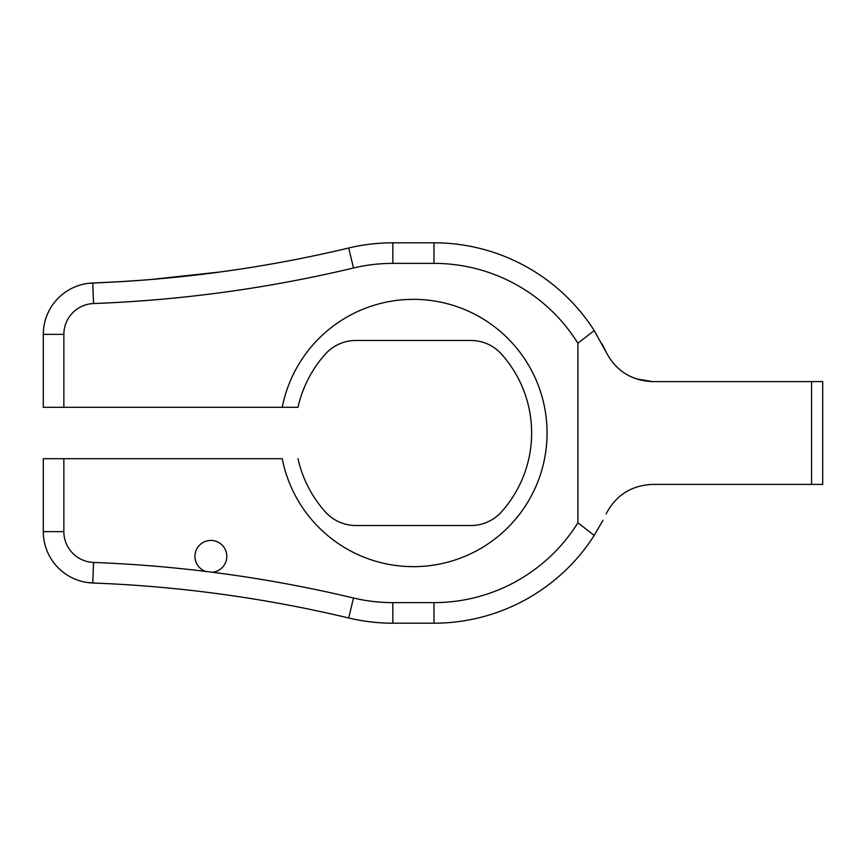 <?xml version="1.0" encoding="UTF-8"?>
<svg xmlns="http://www.w3.org/2000/svg" width="866" height="866" viewBox="0 0 866 866"><rect width="100%" height="100%" fill="white"/><g stroke="black" fill="none" stroke-linecap="round" stroke-linejoin="round"><path stroke-width="1.3" d="M636.045 378.853L652.596 381.592C631.444 380.661 615.932 370.821 606.081 352.061L602.909 345.631M594.217 535.437A190.195 190.195 0 0 1 433.974 623.195L392.85 623.195A190.195 190.195 0 0 1 348.706 617.999A1315.941 1315.941 0 0 0 92.77 583.002L108.066 583.662L92.77 583.002A51.408 51.408 0 0 1 43.3 531.637L43.3 458.699L63.857 458.699L63.857 531.637A30.84 30.84 0 0 0 93.55 562.456A1336.498 1336.498 0 0 1 205.578 571.398L212.311 572.242A1336.498 1336.498 0 0 1 353.48 598.005A169.628 169.628 0 0 0 392.85 602.628L433.974 602.628A169.628 169.628 0 0 0 577.903 522.772L594.217 535.437L602.942 520.293M602.833 520.498L602.011 522.079M298.001 458.699A118.231 118.231 0 0 0 325.28 511.817A41.124 41.124 0 0 0 355.937 525.532L470.877 525.532A41.124 41.124 0 0 0 501.533 511.817A118.231 118.231 0 0 0 501.533 354.183A41.124 41.124 0 0 0 470.877 340.468L355.937 340.468A41.124 41.124 0 0 0 325.28 354.183A118.231 118.231 0 0 0 298.001 407.301L43.3 407.301L43.3 334.363A51.408 51.408 0 0 1 92.77 282.998L118.35 281.786L88.841 283.301M121.056 281.634L127.973 281.201M134.36 280.779L140.941 280.303M149.591 279.631L155.588 279.133M172.334 277.585L177.465 277.077M179.035 276.914L184.534 276.33M240.878 269.012L236.44 269.683M233.604 270.095L216.576 272.476M211.759 273.104L207.461 273.645M198.043 274.803L189.632 275.767M184.642 276.319L177.649 277.055M170.126 277.802L150.814 279.534M149.309 279.653L145.207 279.978M141.753 280.238L133.364 280.844M126.209 281.32L122.885 281.515M87.509 283.463L88.906 283.29M246.723 597.886L250.653 598.514M87.509 582.537L99.2 583.262M248.326 598.146L245.933 597.767M243.075 597.323L238.691 596.663M235.141 596.133L231.439 595.592M242.079 597.172L248.206 598.125M248.975 598.244L251.995 598.731M577.903 343.228A169.628 169.628 0 0 0 433.974 263.372L392.85 263.372A169.628 169.628 0 0 0 353.48 267.995A1336.498 1336.498 0 0 1 93.55 303.544L92.77 282.998A1315.941 1315.941 0 0 0 348.706 248.001A190.195 190.195 0 0 1 392.85 242.805L433.974 242.805A190.195 190.195 0 0 1 594.217 330.563L577.903 343.228L577.903 522.772M282.251 407.301A133.645 133.645 0 0 1 487.558 321.806A133.645 133.645 0 0 1 487.558 544.194A133.645 133.645 0 0 1 282.251 458.699L63.857 458.699M602.877 345.577L602.011 343.921M601.957 343.813L604.23 348.24M606.081 352.061L594.217 330.563M93.55 303.544A30.84 30.84 0 0 0 63.857 334.363L63.857 407.301M212.311 572.242A15.934 15.934 0 0 0 225.073 549.141A15.934 15.934 0 0 0 198.888 545.872A15.934 15.934 0 0 0 205.578 571.398M198.541 274.739L219.953 272.021M133.451 280.833L152.07 279.426L133.483 280.833M150.078 279.588L221.155 271.859M134.133 280.79L130.43 281.039M119.313 281.731L145.542 279.956M150.435 279.556L169.758 277.834M413.353 299.355L407.377 299.484M406.457 299.528L413.071 299.355M413.342 566.645L407.377 566.516M406.457 566.472L413.071 566.645M811.561 381.592L822.7 381.592L822.7 484.408L811.561 484.408L811.561 381.592L652.596 381.592M606.081 513.939C615.932 495.179 631.444 485.339 652.596 484.408L811.561 484.408M433.974 602.628L433.974 623.195M63.857 531.637L43.3 531.637M93.55 562.456L92.77 583.002M353.48 598.005L348.706 617.999M392.85 602.628L392.85 623.195M433.974 263.372L433.974 242.805M392.85 263.372L392.85 242.805M353.48 267.995L348.706 248.001M63.857 334.363L43.3 334.363"/></g></svg>
